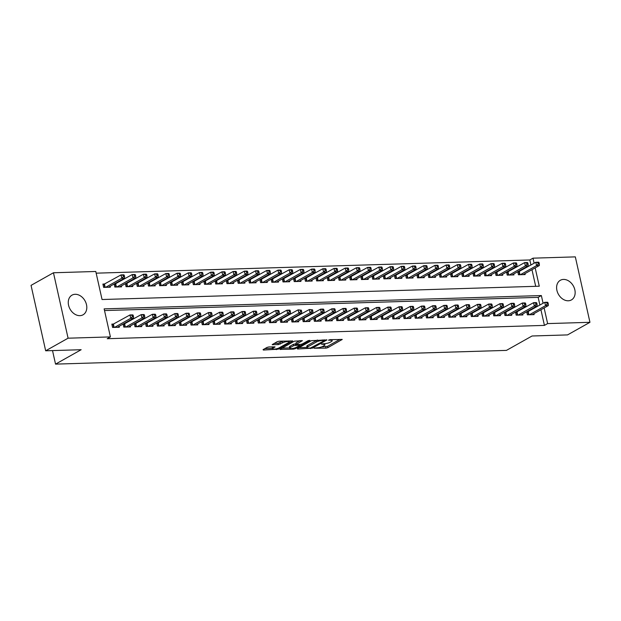 <?xml version="1.0" encoding="UTF-8"?>
<svg xmlns="http://www.w3.org/2000/svg" width="621" height="621" viewBox="0 0 621 621"><rect width="100%" height="100%" fill="white"/><g stroke="black" fill="none" stroke-linecap="round" stroke-linejoin="round"><path stroke-width="0.93" d="M314.032 348.218L325.947 348.148L327.834 347.667L342.225 339.454L329.968 339.664L328.47 340.184L330.38 340.238A4.425 1.063 167.4 0 1 332.188 340.688A4.425 1.063 167.4 0 1 331.389 341.542L330.209 342.21A4.425 1.063 167.4 0 1 324.178 343.731L321.344 344.104L323.075 344.345A4.425 1.063 167.4 0 1 324.884 344.795A4.425 1.063 167.4 0 1 324.084 345.656L322.904 346.316A4.425 1.063 167.4 0 1 316.865 347.838L314.032 348.218M75.149 294.292A11.279 8.554 -119.3 0 1 85.892 302.699A11.279 8.554 -119.3 0 1 83.059 314.8A11.279 8.554 -119.3 0 1 79.923 315.654A11.279 8.554 -119.3 0 1 69.172 307.248A11.279 8.554 -119.3 0 1 72.005 295.146A11.279 8.554 -119.3 0 1 75.149 294.292M563.488 279.419A11.279 8.554 -119.3 0 1 574.239 287.834A11.279 8.554 -119.3 0 1 571.405 299.935A11.279 8.554 -119.3 0 1 568.262 300.781A11.279 8.554 -119.3 0 1 557.518 292.375A11.279 8.554 -119.3 0 1 560.352 280.273A11.279 8.554 -119.3 0 1 563.488 279.419M268.924 346.937L267.038 347.411L263.071 349.646L263.389 350.05L278.262 349.181L292.654 340.96L279.101 341.216L277.214 341.69L272.177 344.655L278.293 344.624L282.555 342.815A3.703 0.893 167.4 0 1 286.514 341.635A3.703 0.893 167.4 0 1 289.114 341.915A3.703 0.893 167.4 0 1 288.447 342.637L279.132 347.869A3.703 0.893 167.4 0 1 275.181 349.041A3.703 0.893 167.4 0 1 272.58 348.769A3.703 0.893 167.4 0 1 273.248 348.047L275.049 346.906L268.924 346.937M543.088 303.281L541.365 295.557L104.142 308.87L110.406 336.908L107.208 338.709L544.431 325.396L547.629 323.595L544.128 307.946M110.406 336.908L68.085 338.197L53.46 272.766L95.781 271.478L102.054 299.524L539.269 286.211L535.178 267.884M530.932 265.027L529.806 259.966L533.004 258.165L575.325 256.877L589.95 322.307L567.54 334.905L532.057 335.992L506.441 350.391L55.541 364.123L81.157 349.716L45.675 350.795L68.085 338.197M589.95 322.307L547.629 323.595M297.296 348.598L297.614 349.01L312.479 348.14L326.871 339.92L311.439 340.65L297.296 348.598M293.485 349.134L279.931 349.39L294.331 341.17L302.334 340.665L296.101 344.43L300.354 344.453L302.233 343.98L308.21 340.618L309.926 340.386L295.371 348.66L293.485 349.134L293.306 348.334M52.521 350.593L55.541 364.123M123.121 324.069L123.804 327.112L130.526 326.91L130.325 325.978M125.015 323.712L123.672 323.758M145.539 323.386L146.222 326.429L152.952 326.227L152.743 325.295M147.441 323.029L146.098 323.075M167.965 322.703L168.648 325.746L175.37 325.544L175.161 324.612M169.859 322.346L168.516 322.392M190.383 322.02L191.066 325.062L197.796 324.861L197.587 323.929M192.285 321.67L190.942 321.709M212.809 321.336L213.492 324.379L220.214 324.178L220.005 323.246M214.703 320.987L213.36 321.026M235.227 320.653L235.91 323.696L242.64 323.494L242.431 322.571M237.129 320.304L235.786 320.343M257.653 319.97L258.328 323.013L265.058 322.811L264.849 321.888M259.547 319.621L258.204 319.66M280.071 319.287L280.754 322.33L287.476 322.128L287.275 321.204M281.973 318.938L280.63 318.977M302.497 318.604L303.172 321.647L309.902 321.445L309.693 320.521M304.391 318.255L303.048 318.294M324.915 317.921L325.598 320.972L332.32 320.762L332.119 319.838M326.809 317.572L325.466 317.61M347.341 317.238L348.016 320.289L354.746 320.079L354.537 319.155M349.235 316.889L347.892 316.927M369.759 316.555L370.442 319.605L377.164 319.396L376.963 318.472M371.653 316.205L370.31 316.244M392.177 315.872L392.86 318.922L399.59 318.713L399.381 317.789M394.079 315.522L392.736 315.561M414.603 315.189L415.286 318.239L422.008 318.03L421.799 317.106M416.497 314.839L415.154 314.878M437.021 314.505L437.704 317.556L444.434 317.347L444.225 316.423M438.923 314.156L437.58 314.195M459.447 313.822L460.13 316.873L466.852 316.663L466.643 315.74M461.341 313.473L459.998 313.512M481.865 313.147L482.548 316.19L489.278 315.98L489.069 315.057M483.767 312.79L482.424 312.829M504.291 312.464L504.966 315.507L511.696 315.305L511.487 314.373M506.185 312.107L504.842 312.146M526.709 311.781L527.392 314.824L534.114 314.622L533.913 313.69M528.603 311.424L527.268 311.463M544.431 325.396L540.93 309.747M539.89 305.082L538.159 297.358L104.514 310.562M515.5 312.122L516.183 315.165L522.905 314.963L522.696 314.032M517.394 311.765L516.051 311.804M493.082 312.805L493.757 315.848L500.487 315.639L500.278 314.715M494.976 312.448L493.633 312.487M470.656 313.481L471.339 316.531L478.061 316.322L477.86 315.398M472.55 313.131L471.207 313.17M448.238 314.164L448.913 317.215L455.643 317.005L455.434 316.081M450.132 313.815L448.789 313.853M425.812 314.847L426.495 317.898L433.217 317.688L433.016 316.764M427.706 314.498L426.371 314.536M403.394 315.53L404.069 318.581L410.799 318.371L410.59 317.447M405.288 315.181L403.945 315.22M380.968 316.213L381.651 319.264L388.373 319.054L388.172 318.131M382.87 315.864L381.527 315.903M358.55 316.896L359.225 319.947L365.955 319.737L365.746 318.814M360.444 316.547L359.101 316.586M336.124 317.579L336.807 320.63L343.537 320.42L343.328 319.497M338.026 317.23L336.683 317.269M313.706 318.262L314.389 321.305L321.111 321.104L320.902 320.18M315.6 317.913L314.257 317.952M291.28 318.946L291.963 321.988L298.693 321.787L298.484 320.863M293.182 318.596L291.839 318.635M268.862 319.629L269.545 322.672L276.267 322.47L276.066 321.546M270.756 319.279L269.413 319.318M246.444 320.312L247.119 323.355L253.849 323.153L253.64 322.229M248.338 319.962L246.995 320.001M224.018 320.995L224.701 324.038L231.423 323.836L231.222 322.912M225.912 320.646L224.569 320.684M201.6 321.678L202.275 324.721L209.005 324.519L208.796 323.588M203.494 321.329L202.151 321.368M179.174 322.361L179.857 325.404L186.579 325.202L186.378 324.271M181.068 322.004L179.733 322.051M156.756 323.044L157.431 326.087L164.161 325.885L163.952 324.954M158.65 322.687L157.307 322.734M134.33 323.727L135.013 326.77L141.735 326.568L141.534 325.637M136.232 323.37L134.889 323.417M113.806 324.053L111.842 324.115L112.587 327.453L119.317 327.251L119.108 326.32M45.675 350.795L31.05 285.373L53.46 272.766M529.806 259.966L96.162 273.17M534.138 263.226L533.004 258.165M535.69 286.32L531.972 269.685M104.856 283.999L102.892 284.061L103.637 287.399L110.367 287.189L110.158 286.265M116.065 283.657L114.722 283.696M114.171 284.007L114.846 287.057L121.576 286.848L121.367 285.924M127.274 283.316L125.931 283.355M125.38 283.665L126.055 286.716L132.785 286.506L132.576 285.582M138.483 282.974L137.14 283.013M136.589 283.323L137.272 286.374L143.994 286.165L143.793 285.241M149.7 282.633L148.357 282.671M147.798 282.982L148.481 286.033L155.203 285.823L155.002 284.899M160.909 282.291L159.566 282.33M159.007 282.64L159.69 285.691L166.42 285.481L166.211 284.558M172.118 281.95L170.775 281.988M170.224 282.307L170.899 285.35L177.629 285.14L177.42 284.216M183.327 281.608L181.984 281.647M181.433 281.965L182.116 285.008L188.838 284.798L188.629 283.875M194.536 281.266L193.193 281.305M192.642 281.624L193.325 284.666L200.047 284.465L199.846 283.533M205.753 280.925L204.41 280.964M203.851 281.282L204.534 284.325L211.264 284.123L211.055 283.192M216.962 280.583L215.619 280.622M215.068 280.94L215.743 283.983L222.473 283.781L222.264 282.85M228.171 280.242L226.828 280.288M226.277 280.599L226.96 283.642L233.682 283.44L233.473 282.508M239.38 279.9L238.037 279.947M237.486 280.257L238.169 283.3L244.891 283.098L244.69 282.167M250.597 279.559L249.254 279.605M248.695 279.916L249.378 282.959L256.108 282.757L255.899 281.825M261.806 279.217L260.463 279.264M259.904 279.574L260.587 282.617L267.317 282.415L267.108 281.484M273.015 278.876L271.672 278.922M271.121 279.233L271.796 282.276L278.526 282.074L278.317 281.142M284.224 278.534L282.881 278.581M282.33 278.891L283.013 281.934L289.735 281.732L289.526 280.801M295.433 278.192L294.098 278.239M293.539 278.55L294.222 281.592L300.944 281.391L300.743 280.459M306.65 277.851L305.307 277.897M304.748 278.208L305.431 281.251L312.161 281.049L311.952 280.118M317.859 277.509L316.516 277.556M315.965 277.866L316.64 280.909L323.37 280.708L323.161 279.776M329.068 277.168L327.725 277.214M327.174 277.525L327.857 280.568L334.579 280.366L334.37 279.434M340.277 276.826L338.934 276.873M338.383 277.183L339.066 280.226L345.788 280.024L345.587 279.093M351.494 276.492L350.151 276.531M349.592 276.842L350.275 279.885L357.005 279.683L356.796 278.751M362.703 276.151L361.36 276.19M360.809 276.5L361.484 279.543L368.214 279.341L368.005 278.41M373.912 275.809L372.569 275.848M372.018 276.159L372.693 279.202L379.423 279L379.214 278.068M385.121 275.468L383.778 275.507M383.227 275.817L383.91 278.86L390.632 278.658L390.43 277.734M396.338 275.126L394.995 275.165M394.436 275.476L395.119 278.519L401.841 278.317L401.64 277.393M407.547 274.785L406.204 274.824M405.645 275.134L406.328 278.177L413.058 277.975L412.849 277.051M418.756 274.443L417.413 274.482M416.862 274.793L417.537 277.835L424.267 277.634L424.058 276.71M429.965 274.102L428.622 274.14M428.071 274.451L428.754 277.494L435.476 277.292L435.267 276.368M441.174 273.76L439.831 273.799M439.28 274.109L439.963 277.152L446.685 276.95L446.483 276.027M452.391 273.419L451.048 273.457M450.489 273.768L451.172 276.811L457.902 276.609L457.693 275.685M463.6 273.077L462.257 273.116M461.706 273.426L462.381 276.469L469.111 276.267L468.902 275.344M474.809 272.735L473.466 272.774M472.915 273.085L473.59 276.128L480.32 275.926L480.111 275.002M486.018 272.394L484.675 272.433M484.124 272.743L484.807 275.794L491.529 275.584L491.327 274.661M497.235 272.052L495.892 272.091M495.333 272.402L496.016 275.452L502.738 275.243L502.536 274.319M508.444 271.711L507.101 271.75M506.542 272.06L507.225 275.111L513.955 274.901L513.746 273.977M519.653 271.369L518.31 271.408M517.759 271.719L518.434 274.769L525.164 274.56L524.955 273.636M538.159 297.358L541.365 295.557M321.468 346.937L327.531 346.332L339.935 339.361M299.035 347.62L307.03 347.38M310.484 348.032L324.216 340.719L322.4 340.479A4.425 1.063 167.4 0 0 316.368 342L307.884 346.774A4.425 1.063 167.4 0 0 307.084 347.636A4.425 1.063 167.4 0 0 308.893 348.078L310.484 348.032M317.502 340.044A4.425 1.063 167.4 0 0 316.066 340.665L316.368 342M307.084 347.636L306.782 346.301A4.425 1.063 167.4 0 1 307.581 345.439L316.066 340.665M289.658 347.907L281.926 348.14M300.044 340.58L296.054 342.823L296.101 344.43M300.168 344.461L299.702 344.717M290.395 347.504A3.703 0.893 167.4 0 0 289.728 348.226A3.703 0.893 167.4 0 0 292.328 348.497A3.703 0.893 167.4 0 0 296.287 347.325L299.563 345.478L299.252 345.074L293.679 345.664L290.395 347.504L290.1 346.169A3.703 0.893 167.4 0 0 289.433 346.891L289.728 348.226M290.1 346.169L293.376 344.321L295.969 343.832M272.774 346.821A3.703 0.893 167.4 0 0 272.277 347.434L272.58 348.769M283.091 341.092A3.703 0.893 167.4 0 0 282.26 341.48L282.555 342.815M274.164 343.405L277.998 343.289L282.26 341.48M289.044 341.612L290.364 340.875M264.818 348.66L272.503 348.428M523.2 274.622L539.37 265.532L536.567 265.617L535.822 262.279L517.852 272.138M537.926 262.667L535.822 262.279L538.624 262.194L539.051 262.636L537.926 262.667L538.228 264.003L539.346 263.972L539.051 262.636M538.228 264.003L536.567 265.617L520.398 274.707M539.37 265.532L539.346 263.972M548.304 304.026L548.001 302.691L546.884 302.722L547.179 304.057L548.304 304.026L548.327 305.586L532.158 314.676M548.327 305.586L545.525 305.672L544.772 302.334L547.575 302.248L548.001 302.691M529.356 314.762L545.525 305.672L547.179 304.057M526.802 312.2L544.772 302.334L546.884 302.722M511.991 274.963L528.16 265.873L525.358 265.959L524.613 262.621L506.643 272.479M526.717 263.009L524.613 262.621L527.415 262.536L527.834 262.978L526.717 263.009L527.012 264.344L528.137 264.313L527.834 262.978M527.012 264.344L525.358 265.959L509.189 275.049M528.16 265.873L528.137 264.313M500.782 275.305L516.951 266.215L514.149 266.3L513.404 262.962L495.426 272.821M515.508 263.351L513.404 262.962L516.206 262.877L516.625 263.32L515.508 263.351L515.803 264.686L516.928 264.655L516.625 263.32M515.803 264.686L514.149 266.3L497.98 275.39M516.951 266.215L516.928 264.655M537.087 304.368L536.792 303.032L535.667 303.064L535.97 304.399L537.087 304.368L537.111 305.928L520.941 315.018M537.111 305.928L534.308 306.013L533.563 302.675L536.365 302.59L536.792 303.032M518.139 315.103L534.308 306.013L535.97 304.399M515.593 312.542L533.563 302.675L535.667 303.064M525.878 304.709L525.583 303.374L524.458 303.405L524.761 304.74L525.878 304.709L525.902 306.269L509.732 315.359M525.902 306.269L523.099 306.355L522.354 303.017L525.156 302.932L525.583 303.374M506.93 315.445L523.099 306.355L524.761 304.74M504.384 312.883L522.354 303.017L524.458 303.405M489.573 275.646L505.735 266.556L502.932 266.642L502.187 263.304L484.217 273.162M504.291 263.692L502.187 263.304L504.989 263.219L505.416 263.661L504.291 263.692L504.594 265.027L505.711 264.996L505.416 263.661M504.594 265.027L502.932 266.642L486.763 275.732M505.735 266.556L505.711 264.996M478.356 275.988L494.526 266.898L491.723 266.983L490.978 263.646L473.008 273.504M493.082 264.034L490.978 263.646L493.78 263.56L494.207 264.003L493.082 264.034L493.385 265.369L494.502 265.338L494.207 264.003M493.385 265.369L491.723 266.983L475.554 276.073M494.526 266.898L494.502 265.338M514.669 305.051L514.367 303.716L513.249 303.747L513.544 305.082L514.669 305.051L514.693 306.611L498.523 315.701M514.693 306.611L511.89 306.696L511.145 303.358L513.947 303.273L514.367 303.716M495.721 315.786L511.89 306.696L513.544 305.082M493.175 313.225L511.145 303.358L513.249 303.747M503.46 305.392L503.157 304.057L502.04 304.088L502.335 305.423L503.46 305.392L503.484 306.953L487.314 316.042M503.484 306.953L500.681 307.038L499.936 303.7L502.738 303.615L503.157 304.057M484.512 316.128L500.681 307.038L502.335 305.423M481.958 313.566L499.936 303.7L502.04 304.088M467.147 276.329L483.317 267.24L480.514 267.325L479.769 263.987L461.799 273.845M481.873 264.375L479.769 263.987L482.571 263.902L482.991 264.336L481.873 264.375L482.168 265.71L483.293 265.679L482.991 264.336M482.168 265.71L480.514 267.325L464.345 276.415M483.317 267.24L483.293 265.679M492.243 305.734L491.948 304.399L490.831 304.43L491.126 305.765L492.243 305.734L492.267 307.294L476.105 316.384M492.267 307.294L489.464 307.379L488.719 304.042L491.522 303.956L491.948 304.399M473.295 316.469L489.464 307.379L491.126 305.765M470.749 313.9L488.719 304.042L490.831 304.43M455.938 276.671L472.107 267.581L469.305 267.667L468.56 264.329L450.582 274.187M470.664 264.717L468.56 264.329L471.362 264.243L471.781 264.678L470.664 264.717L470.959 266.052L472.084 266.013L471.781 264.678M470.959 266.052L469.305 267.667L453.136 276.756M472.107 267.581L472.084 266.013M481.034 306.075L480.739 304.74L479.614 304.771L479.917 306.106L481.034 306.075L481.058 307.636L464.888 316.726M481.058 307.636L478.255 307.721L477.51 304.383L480.312 304.298L480.739 304.74M462.086 316.811L478.255 307.721L479.917 306.106M459.54 314.242L477.51 304.383L479.614 304.771M444.729 277.013L460.898 267.923L458.088 268.008L457.343 264.67L439.373 274.529M459.455 265.058L457.343 264.67L460.145 264.585L460.572 265.02L459.455 265.058L459.75 266.393L460.867 266.355L460.572 265.02M459.75 266.393L458.088 268.008L441.927 277.098M460.898 267.923L460.867 266.355M469.825 306.417L469.523 305.082L468.405 305.113L468.708 306.448L469.825 306.417L469.849 307.977L453.679 317.067M469.849 307.977L467.046 308.063L466.301 304.725L469.103 304.639L469.523 305.082M450.877 317.152L467.046 308.063L468.708 306.448M448.331 314.583L466.301 304.725L468.405 305.113M433.512 277.354L449.682 268.264L446.879 268.35L446.134 265.004L428.164 274.87M448.238 265.4L446.134 265.004L448.936 264.919L449.363 265.361L448.238 265.4L448.541 266.735L449.658 266.696L449.363 265.361M448.541 266.735L446.879 268.35L430.71 277.44M449.682 268.264L449.658 266.696M458.616 306.758L458.314 305.423L457.196 305.454L457.491 306.79L458.616 306.758L458.64 308.319L442.47 317.409M458.64 308.319L455.837 308.404L455.092 305.066L457.894 304.981L458.314 305.423M439.668 317.494L455.837 308.404L457.491 306.79M437.114 314.925L455.092 305.066L457.196 305.454M422.303 277.696L438.473 268.598L435.67 268.683L434.925 265.346L416.955 275.212M437.029 265.741L434.925 265.346L437.727 265.26L438.154 265.703L437.029 265.741L437.331 267.077L438.449 267.038L438.154 265.703M437.331 267.077L435.67 268.683L419.501 277.781M438.473 268.598L438.449 267.038M447.399 307.1L447.104 305.765L445.987 305.796L446.282 307.131L447.399 307.1L447.43 308.66L431.261 317.75M447.43 308.66L444.628 308.746L443.875 305.408L446.678 305.322L447.104 305.765M428.459 317.836L444.628 308.746L446.282 307.131M425.905 315.266L443.875 305.408L445.987 305.796M411.094 278.037L427.264 268.94L424.461 269.025L423.716 265.687L405.746 275.553M425.82 266.083L423.716 265.687L426.518 265.602L426.938 266.044L425.82 266.083L426.115 267.418L427.24 267.379L426.938 266.044M426.115 267.418L424.461 269.025L408.292 278.123M427.264 268.94L427.24 267.379M436.19 307.442L435.895 306.106L434.77 306.137L435.073 307.473L436.19 307.442L436.214 309.002L420.044 318.092M436.214 309.002L433.411 309.087L432.666 305.749L435.468 305.664L435.895 306.106M417.242 318.177L433.411 309.087L435.073 307.473M414.696 315.608L432.666 305.749L434.77 306.137M399.885 278.379L416.054 269.281L413.252 269.367L412.499 266.029L394.529 275.895M414.611 266.425L412.499 266.029L415.309 265.943L415.728 266.386L414.611 266.425L414.906 267.76L416.031 267.721L415.728 266.386M414.906 267.76L413.252 269.367L397.083 278.464M416.054 269.281L416.031 267.721M424.981 307.783L424.686 306.448L423.561 306.479L423.864 307.814L424.981 307.783L425.005 309.343L408.835 318.433M425.005 309.343L422.202 309.429L421.457 306.091L424.259 306.006L424.686 306.448M406.033 318.519L422.202 309.429L423.864 307.814M403.487 315.949L421.457 306.091L423.561 306.479M388.668 278.72L404.838 269.623L402.035 269.708L401.29 266.37L383.32 276.236M403.394 266.766L401.29 266.37L404.092 266.285L404.519 266.727L403.394 266.766L403.697 268.101L404.814 268.062L404.519 266.727M403.697 268.101L402.035 269.708L385.866 278.806M404.838 269.623L404.814 268.062M413.772 308.125L413.47 306.79L412.352 306.821L412.647 308.156L413.772 308.125L413.796 309.685L397.626 318.775M413.796 309.685L410.993 309.77L410.248 306.432L413.05 306.347L413.47 306.79M394.824 318.86L410.993 309.77L412.647 308.156M392.278 316.291L410.248 306.432L412.352 306.821M377.459 279.062L393.629 269.964L390.826 270.05L390.081 266.712L372.111 276.578M392.185 267.108L390.081 266.712L392.883 266.626L393.31 267.069L392.185 267.108L392.488 268.443L393.605 268.404L393.31 267.069M392.488 268.443L390.826 270.05L374.657 279.147M393.629 269.964L393.605 268.404M402.563 308.466L402.261 307.131L401.143 307.162L401.438 308.497L402.563 308.466L402.587 310.026L386.417 319.116M402.587 310.026L399.784 310.112L399.031 306.774L401.841 306.689L402.261 307.131M383.615 319.202L399.784 310.112L401.438 308.497M381.061 316.632L399.031 306.774L401.143 307.162M366.25 279.403L382.42 270.306L379.617 270.391L378.872 267.053L360.902 276.919M380.976 267.449L378.872 267.053L381.674 266.968L382.094 267.41L380.976 267.449L381.271 268.784L382.396 268.746L382.094 267.41M381.271 268.784L379.617 270.391L363.448 279.489M382.42 270.306L382.396 268.746M391.346 308.808L391.051 307.473L389.926 307.504L390.229 308.839L391.346 308.808L391.37 310.368L375.208 319.458M391.37 310.368L388.567 310.453L387.822 307.116L390.625 307.03L391.051 307.473M372.398 319.543L388.567 310.453L390.229 308.839M369.852 316.974L387.822 307.116L389.926 307.504M355.041 279.745L371.211 270.647L368.408 270.733L367.663 267.395L349.685 277.261M369.767 267.791L367.663 267.395L370.465 267.309L370.884 267.752L369.767 267.791L370.062 269.126L371.187 269.087L370.884 267.752M370.062 269.126L368.408 270.733L352.239 279.83M371.211 270.647L371.187 269.087M380.137 309.149L379.842 307.814L378.717 307.845L379.02 309.18L380.137 309.149L380.161 310.71L363.991 319.799M380.161 310.71L377.358 310.795L376.613 307.457L379.415 307.372L379.842 307.814M361.189 319.885L377.358 310.795L379.02 309.18M358.643 317.315L376.613 307.457L378.717 307.845M343.832 280.087L360.001 270.989L357.191 271.074L356.446 267.736L338.476 277.603M358.558 268.132L356.446 267.736L359.248 267.651L359.675 268.093L358.558 268.132L358.853 269.467L359.97 269.429L359.675 268.093M358.853 269.467L357.191 271.074L341.03 280.172M360.001 270.989L359.97 269.429M368.928 309.491L368.626 308.156L367.508 308.187L367.803 309.522L368.928 309.491L368.952 311.051L352.782 320.141M368.952 311.051L366.149 311.137L365.404 307.799L368.206 307.713L368.626 308.156M349.98 320.226L366.149 311.137L367.803 309.522M347.434 317.657L365.404 307.799L367.508 308.187M332.615 280.42L348.785 271.33L345.982 271.416L345.237 268.078L327.267 277.944M347.341 268.474L345.237 268.078L348.039 267.993L348.466 268.435L347.341 268.474L347.644 269.809L348.761 269.77L348.466 268.435M347.644 269.809L345.982 271.416L329.813 280.506M348.785 271.33L348.761 269.77M357.719 309.832L357.417 308.497L356.299 308.528L356.594 309.863L357.719 309.832L357.743 311.393L341.573 320.483M357.743 311.393L354.94 311.478L354.195 308.14L356.997 308.055L357.417 308.497M338.771 320.568L354.94 311.478L356.594 309.863M336.217 317.999L354.195 308.14L356.299 308.528M321.406 280.762L337.576 271.672L334.773 271.757L334.028 268.419L316.058 278.286M336.132 268.815L334.028 268.419L336.83 268.334L337.257 268.777L336.132 268.815L336.435 270.151L337.552 270.112L337.257 268.777M336.435 270.151L334.773 271.757L318.604 280.847M337.576 271.672L337.552 270.112M346.502 310.174L346.207 308.839L345.09 308.87L345.385 310.205L346.502 310.174L346.534 311.734L330.364 320.824M346.534 311.734L343.724 311.82L342.978 308.482L345.781 308.396L346.207 308.839M327.562 320.91L343.724 311.82L345.385 310.205M325.008 318.34L342.978 308.482L345.09 308.87M310.197 281.103L326.367 272.014L323.564 272.099L322.819 268.761L304.841 278.627M324.923 269.157L322.819 268.761L325.621 268.676L326.041 269.118L324.923 269.157L325.218 270.492L326.343 270.453L326.041 269.118M325.218 270.492L323.564 272.099L307.395 281.189M326.367 272.014L326.343 270.453M335.293 310.516L334.998 309.18L333.873 309.211L334.176 310.547L335.293 310.516L335.317 312.076L319.147 321.166M335.317 312.076L332.514 312.161L331.769 308.823L334.572 308.738L334.998 309.18M316.345 321.251L332.514 312.161L334.176 310.547M313.799 318.682L331.769 308.823L333.873 309.211M298.988 281.445L315.157 272.355L312.355 272.44L311.602 269.103L293.632 278.969M313.714 269.498L311.602 269.103L314.405 269.017L314.831 269.46L313.714 269.498L314.009 270.834L315.134 270.795L314.831 269.46M314.009 270.834L312.355 272.44L296.186 281.53M315.157 272.355L315.134 270.795M324.084 310.857L323.789 309.522L322.664 309.553L322.967 310.888L324.084 310.857L324.108 312.417L307.938 321.507M324.108 312.417L321.305 312.503L320.56 309.165L323.362 309.079L323.789 309.522M305.136 321.593L321.305 312.503L322.967 310.888M302.59 319.023L320.56 309.165L322.664 309.553M287.771 281.787L303.941 272.697L301.138 272.782L300.393 269.444L282.423 279.31M302.497 269.84L300.393 269.444L303.195 269.359L303.622 269.801L302.497 269.84L302.8 271.175L303.917 271.136L303.622 269.801M302.8 271.175L301.138 272.782L284.969 281.872M303.941 272.697L303.917 271.136M312.875 311.191L312.573 309.856L311.455 309.895L311.75 311.23L312.875 311.191L312.899 312.759L296.729 321.849M312.899 312.759L310.096 312.844L309.351 309.506L312.573 309.856M293.927 321.934L310.096 312.844L311.75 311.23M291.373 319.365L309.351 309.506L311.455 309.895M276.562 282.128L292.732 273.038L289.929 273.124L289.184 269.786L271.214 279.652M291.288 270.174L289.184 269.786L291.986 269.7L292.413 270.143L291.288 270.174L291.591 271.517L292.708 271.478L292.413 270.143M291.591 271.517L289.929 273.124L273.76 282.213M292.732 273.038L292.708 271.478M301.666 311.532L301.364 310.197L300.246 310.236L300.541 311.571L301.666 311.532L301.69 313.1L285.52 322.19M301.69 313.1L298.887 313.186L298.134 309.848L301.364 310.197M282.718 322.276L298.887 313.186L300.541 311.571M280.164 319.706L298.134 309.848L300.246 310.236M265.353 282.47L281.523 273.38L278.72 273.465L277.975 270.127L260.005 279.993M280.079 270.515L277.975 270.127L280.777 270.042L281.197 270.484L280.079 270.515L280.374 271.851L281.499 271.819L281.197 270.484M280.374 271.851L278.72 273.465L262.551 282.555M281.523 273.38L281.499 271.819M290.449 311.874L290.154 310.539L289.029 310.578L289.332 311.913L290.449 311.874L290.473 313.442L274.303 322.532M290.473 313.442L287.67 313.527L286.925 310.182L289.728 310.096L290.154 310.539M271.501 322.617L287.67 313.527L289.332 311.913M268.955 320.048L286.925 310.182L289.029 310.578M254.144 282.811L270.314 273.721L267.511 273.807L266.766 270.469L248.788 280.335M268.87 270.857L266.766 270.469L269.568 270.383L269.988 270.826L268.87 270.857L269.165 272.192L270.29 272.161L269.988 270.826M269.165 272.192L267.511 273.807L251.342 282.897M270.314 273.721L270.29 272.161M279.24 312.216L278.945 310.88L277.82 310.919L278.123 312.254L279.24 312.216L279.264 313.784L263.094 322.873M279.264 313.784L276.461 313.861L275.716 310.523L278.519 310.438L278.945 310.88M260.292 322.959L276.461 313.861L278.123 312.254M257.746 320.389L275.716 310.523L277.82 310.919M242.935 283.153L259.097 274.063L256.294 274.148L255.549 270.81L237.579 280.676M257.661 271.198L255.549 270.81L258.352 270.725L258.778 271.167L257.661 271.198L257.956 272.534L259.073 272.503L258.778 271.167M257.956 272.534L256.294 274.148L240.125 283.238M259.097 274.063L259.073 272.503M268.031 312.557L267.729 311.222L266.611 311.261L266.906 312.596L268.031 312.557L268.055 314.117L251.885 323.215M268.055 314.117L265.252 314.203L264.507 310.865L267.309 310.779L267.729 311.222M249.083 323.3L265.252 314.203L266.906 312.596M246.537 320.731L264.507 310.865L266.611 311.261M231.718 283.494L247.888 274.404L245.085 274.49L244.34 271.152L226.37 281.018M246.444 271.54L244.34 271.152L247.142 271.066L247.569 271.509L246.444 271.54L246.747 272.875L247.864 272.844L247.569 271.509M246.747 272.875L245.085 274.49L228.916 283.58M247.888 274.404L247.864 272.844M256.822 312.899L256.52 311.563L255.402 311.602L255.697 312.937L256.822 312.899L256.846 314.459L240.676 323.557M256.846 314.459L254.043 314.544L253.298 311.206L256.1 311.121L256.52 311.563M237.874 323.642L254.043 314.544L255.697 312.937M235.32 321.073L253.298 311.206L255.402 311.602M220.509 283.836L236.679 274.746L233.876 274.831L233.131 271.493L215.161 281.36M235.235 271.882L233.131 271.493L235.933 271.408L236.353 271.851L235.235 271.882L235.53 273.217L236.655 273.186L236.353 271.851M235.53 273.217L233.876 274.831L217.707 283.921M236.679 274.746L236.655 273.186M245.605 313.24L245.311 311.905L244.193 311.944L244.488 313.279L245.605 313.24L245.637 314.8L229.467 323.898M245.637 314.8L242.827 314.886L242.081 311.548L244.884 311.463L245.311 311.905M226.665 323.983L242.827 314.886L244.488 313.279M224.111 321.414L242.081 311.548L244.193 311.944M209.3 284.177L225.47 275.087L222.667 275.173L221.922 271.835L203.944 281.701M224.026 272.223L221.922 271.835L224.724 271.75L225.144 272.192L224.026 272.223L224.321 273.558L225.446 273.527L225.144 272.192M224.321 273.558L222.667 275.173L206.498 284.263M225.47 275.087L225.446 273.527M234.396 313.582L234.101 312.247L232.976 312.285L233.279 313.621L234.396 313.582L234.42 315.142L218.25 324.24M234.42 315.142L231.617 315.227L230.872 311.889L233.675 311.804L234.101 312.247M215.448 324.325L231.617 315.227L233.279 313.621M212.902 321.756L230.872 311.889L232.976 312.285M198.091 284.519L214.261 275.429L211.458 275.514L210.705 272.177L192.735 282.043M212.817 272.565L210.705 272.177L213.508 272.091L213.935 272.534L212.817 272.565L213.112 273.9L214.229 273.869L213.935 272.534M213.112 273.9L211.458 275.514L195.289 284.604M214.261 275.429L214.229 273.869M223.187 313.923L222.885 312.588L221.767 312.627L222.07 313.962L223.187 313.923L223.211 315.484L207.041 324.581M223.211 315.484L220.408 315.569L219.663 312.231L222.465 312.146L222.885 312.588M204.239 324.667L220.408 315.569L222.07 313.962M201.693 322.097L219.663 312.231L221.767 312.627M186.874 284.86L203.044 275.771L200.241 275.856L199.496 272.518L181.526 282.384M201.6 272.906L199.496 272.518L202.299 272.433L202.725 272.875L201.6 272.906L201.903 274.241L203.02 274.21L202.725 272.875M201.903 274.241L200.241 275.856L184.072 284.946M203.044 275.771L203.02 274.21M211.978 314.265L211.676 312.93L210.558 312.968L210.853 314.304L211.978 314.265L212.002 315.825L195.832 324.923M212.002 315.825L209.199 315.91L208.454 312.573L211.256 312.487L211.676 312.93M193.03 325.008L209.199 315.91L210.853 314.304M190.476 322.439L208.454 312.573L210.558 312.968M175.665 285.202L191.835 276.112L189.032 276.198L188.287 272.86L170.317 282.726M190.391 273.248L188.287 272.86L191.089 272.774L191.516 273.217L190.391 273.248L190.694 274.583L191.811 274.552L191.516 273.217M190.694 274.583L189.032 276.198L172.863 285.287M191.835 276.112L191.811 274.552M200.762 314.606L200.467 313.271L199.349 313.31L199.644 314.645L200.762 314.606L200.793 316.167L184.623 325.264M200.793 316.167L197.99 316.252L197.237 312.914L200.04 312.829L200.467 313.271M181.821 325.35L197.99 316.252L199.644 314.645M179.267 322.78L197.237 312.914L199.349 313.31M164.456 285.544L180.626 276.454L177.823 276.539L177.078 273.201L159.108 283.06M179.182 273.589L177.078 273.201L179.88 273.116L180.3 273.558L179.182 273.589L179.477 274.924L180.602 274.893L180.3 273.558M179.477 274.924L177.823 276.539L161.654 285.629M180.626 276.454L180.602 274.893M189.552 314.948L189.258 313.613L188.132 313.652L188.435 314.987L189.552 314.948L189.576 316.508L173.406 325.606M189.576 316.508L186.774 316.594L186.028 313.256L188.831 313.17L189.258 313.613M170.604 325.683L186.774 316.594L188.435 314.987M168.058 323.122L186.028 313.256L188.132 313.652M153.247 285.885L169.417 276.795L166.614 276.881L165.861 273.543L147.891 283.401M167.973 273.931L165.861 273.543L168.671 273.457L169.091 273.9L167.973 273.931L168.268 275.266L169.393 275.235L169.091 273.9M168.268 275.266L166.614 276.881L150.445 285.97M169.417 276.795L169.393 275.235M178.343 315.289L178.048 313.954L176.923 313.993L177.226 315.328L178.343 315.289L178.367 316.85L162.197 325.94M178.367 316.85L175.564 316.935L174.819 313.597L177.622 313.512L178.048 313.954M159.395 326.025L175.564 316.935L177.226 315.328M156.849 323.463L174.819 313.597L176.923 313.993M142.03 286.227L158.2 277.137L155.397 277.222L154.652 273.884L136.682 283.743M156.756 274.272L154.652 273.884L157.455 273.799L157.881 274.241L156.756 274.272L157.059 275.608L158.176 275.577L157.881 274.241M157.059 275.608L155.397 277.222L139.228 286.312M158.2 277.137L158.176 275.577M167.134 315.631L166.832 314.296L165.714 314.335L166.009 315.67L167.134 315.631L167.158 317.191L150.988 326.281M167.158 317.191L164.355 317.277L163.61 313.939L166.412 313.853L166.832 314.296M148.186 326.367L164.355 317.277L166.009 315.67M145.64 323.805L163.61 313.939L165.714 314.335M130.821 286.568L146.991 277.478L144.188 277.564L143.443 274.226L125.473 284.084M145.547 274.614L143.443 274.226L146.245 274.14L146.672 274.583L145.547 274.614L145.85 275.949L146.967 275.918L146.672 274.583M145.85 275.949L144.188 277.564L128.019 286.654M146.991 277.478L146.967 275.918M155.925 315.973L155.623 314.637L154.505 314.676L154.8 316.011L155.925 315.973L155.949 317.533L139.779 326.623M155.949 317.533L153.146 317.618L152.401 314.28L155.203 314.195L155.623 314.637M136.977 326.708L153.146 317.618L154.8 316.011M134.423 324.146L152.401 314.28L154.505 314.676M119.612 286.91L135.782 277.82L132.979 277.905L132.234 274.567L114.264 284.426M134.338 274.956L132.234 274.567L135.036 274.482L135.456 274.924L134.338 274.956L134.633 276.291L135.758 276.26L135.456 274.924M134.633 276.291L132.979 277.905L116.81 286.995M135.782 277.82L135.758 276.26M144.709 316.314L144.414 314.979L143.288 315.018L143.591 316.353L144.709 316.314L144.732 317.874L128.57 326.964M144.732 317.874L141.93 317.96L141.184 314.622L143.987 314.536L144.414 314.979M125.76 327.05L141.93 317.96L143.591 316.353M123.214 324.488L141.184 314.622L143.288 315.018M108.403 287.251L124.573 278.161L121.77 278.247L121.025 274.909L103.047 284.767M123.129 275.297L121.025 274.909L123.827 274.824L124.247 275.266L123.129 275.297L123.424 276.632L124.549 276.601L124.247 275.266M123.424 276.632L121.77 278.247L105.601 287.337M124.573 278.161L124.549 276.601M133.499 316.656L133.204 315.321L132.079 315.352L132.382 316.694L133.499 316.656L133.523 318.216L117.353 327.306M133.523 318.216L130.721 318.301L129.975 314.963L132.778 314.878L133.204 315.321M114.551 327.391L130.721 318.301L132.382 316.694M112.005 324.83L129.975 314.963L132.079 315.352M322.943 343.77L323.075 344.345M330.248 339.656L330.38 340.238M341.884 339.314L341.977 339.718M327.531 346.332L327.834 347.667M325.645 346.813L325.947 348.148M326.537 339.78L326.623 340.184M312.316 347.411L312.479 348.14M310.469 348.032L310.593 348.614M297.498 348.49L297.614 349.01M323.867 339.85L323.999 340.432M322.276 339.904L322.4 340.479M307.581 345.439L307.884 346.774M280.382 349.01L280.498 349.53M301.992 340.525L302.085 340.937M296.054 342.823L296.349 344.158M295.185 347.814L295.371 348.66M299.12 344.492L299.252 345.074M295.262 343.848L295.565 345.183M293.376 344.321L293.679 345.664M274.707 346.774L274.8 347.178M272.968 346.813L273.248 348.047M279.885 342.815L280.18 344.15M277.998 343.289L278.293 344.624M272.619 344.275L272.735 344.795M292.312 340.82L292.398 341.232M278.068 348.342L278.262 349.181M276.198 348.87L276.376 349.654M263.273 349.53L263.389 350.05M518.892 271.757L519.552 274.73M519.272 271.587L519.971 274.723M528.921 314.777L528.223 311.641M528.51 314.793L527.842 311.812M507.675 272.099L508.343 275.072M508.056 271.928L508.762 275.064M496.466 272.44L497.134 275.413M496.847 272.27L497.545 275.406M517.712 315.119L517.014 311.983M517.301 315.134L516.633 312.153M506.503 315.46L505.805 312.324M506.084 315.476L505.424 312.495M485.257 272.782L485.925 275.755M485.638 272.611L486.336 275.747M474.048 273.124L474.708 276.097M474.428 272.953L475.127 276.081M495.294 315.802L494.588 312.666M494.875 315.81L494.207 312.837M484.077 316.143L483.379 313.007M483.666 316.151L482.998 313.178M462.831 273.465L463.499 276.438M463.212 273.294L463.918 276.423M472.868 316.485L472.17 313.349M472.457 316.493L471.789 313.52M451.622 273.807L452.29 276.78M452.003 273.636L452.701 276.764M461.659 316.826L460.961 313.69M461.24 316.834L460.58 313.861M440.413 274.14L441.081 277.121M440.794 273.977L441.492 277.106M450.45 317.168L449.744 314.032M450.031 317.176L449.363 314.203M429.204 274.482L429.872 277.463M429.585 274.319L430.283 277.447M439.233 317.51L438.535 314.373M438.822 317.517L438.154 314.544M417.995 274.824L418.655 277.804M418.368 274.653L419.074 277.789M428.024 317.851L427.326 314.715M427.613 317.859L426.945 314.886M406.778 275.165L407.446 278.146M407.159 274.994L407.865 278.13M416.815 318.193L416.117 315.057M416.404 318.2L415.736 315.227M395.569 275.507L396.237 278.487M395.95 275.336L396.648 278.472M405.606 318.534L404.908 315.398M405.187 318.542L404.527 315.569M384.36 275.848L385.028 278.829M384.741 275.677L385.439 278.813M394.397 318.876L393.691 315.74M393.978 318.884L393.31 315.91M373.151 276.19L373.811 279.171M373.531 276.019L374.23 279.155M383.18 319.217L382.482 316.081M382.769 319.225L382.101 316.252M361.934 276.531L362.602 279.512M362.315 276.361L363.021 279.497M371.971 319.559L371.273 316.423M371.56 319.567L370.892 316.594M350.725 276.873L351.393 279.854M351.106 276.702L351.804 279.838M360.762 319.9L360.064 316.764M360.343 319.908L359.683 316.935M339.516 277.214L340.184 280.195M339.897 277.044L340.595 280.18M349.553 320.242L348.847 317.106M349.134 320.25L348.466 317.277M328.307 277.556L328.967 280.537M328.688 277.385L329.386 280.521M338.336 320.583L337.638 317.447M337.925 320.591L337.257 317.618M317.098 277.897L317.758 280.878M317.471 277.727L318.177 280.863M327.127 320.925L326.429 317.789M326.716 320.933L326.048 317.96M305.881 278.239L306.549 281.22M306.262 278.068L306.96 281.204M315.918 321.259L315.22 318.131M315.499 321.274L314.839 318.301M294.672 278.581L295.34 281.561M295.053 278.41L295.751 281.546M304.709 321.6L304.003 318.472M304.29 321.616L303.63 318.643M283.463 278.922L284.131 281.903M283.844 278.751L284.542 281.887M293.5 321.942L292.794 318.814M293.081 321.957L292.413 318.984M272.254 279.264L272.914 282.245M272.635 279.093L273.333 282.229M282.283 322.283L281.585 319.155M281.872 322.299L281.204 319.318M261.037 279.605L261.705 282.586M261.418 279.434L262.124 282.571M271.074 322.625L270.376 319.497M270.663 322.641L269.995 319.66M249.828 279.947L250.496 282.928M250.209 279.776L250.907 282.912M259.865 322.967L259.167 319.831M259.446 322.982L258.786 320.001M238.619 280.288L239.287 283.269M239 280.118L239.698 283.254M248.656 323.308L247.95 320.172M248.237 323.324L247.569 320.343M227.41 280.63L228.07 283.611M227.791 280.459L228.489 283.595M237.439 323.65L236.741 320.514M237.028 323.665L236.36 320.684M216.193 280.971L216.861 283.952M216.574 280.801L217.28 283.937M226.23 323.991L225.532 320.855M225.819 324.007L225.151 321.026M204.984 281.313L205.652 284.294M205.365 281.142L206.063 284.278M215.021 324.333L214.323 321.197M214.602 324.348L213.942 321.368M193.775 281.655L194.443 284.635M194.156 281.484L194.854 284.62M203.812 324.674L203.106 321.538M203.393 324.69L202.725 321.709M182.566 281.996L183.234 284.969M182.947 281.825L183.645 284.961M192.595 325.016L191.897 321.88M192.184 325.031L191.516 322.051M171.357 282.338L172.017 285.311M171.738 282.167L172.436 285.303M181.386 325.357L180.688 322.221M180.975 325.373L180.307 322.392M160.14 282.679L160.808 285.652M160.521 282.508L161.227 285.644M170.177 325.699L169.479 322.563M169.766 325.715L169.098 322.734M148.931 283.021L149.599 285.994M149.312 282.85L150.01 285.986M158.968 326.041L158.27 322.904M158.549 326.056L157.889 323.075M137.722 283.362L138.39 286.335M138.103 283.192L138.801 286.328M147.759 326.382L147.053 323.246M147.34 326.398L146.672 323.417M126.513 283.704L127.173 286.677M126.894 283.533L127.592 286.669M136.542 326.724L135.844 323.588M136.131 326.739L135.463 323.758M115.296 284.045L115.964 287.018M115.677 283.875L116.383 287.011M125.333 327.065L124.635 323.929M124.922 327.081L124.254 324.1M104.087 284.387L104.755 287.36M104.468 284.216L105.166 287.352M114.124 327.407L113.426 324.271M113.705 327.422L113.045 324.441M324.636 343.708L324.884 344.795M331.948 339.609L332.188 340.688M324.24 339.842L324.395 340.533M299.648 344.476L299.819 345.214M288.889 340.913L289.114 341.915"/></g></svg>
